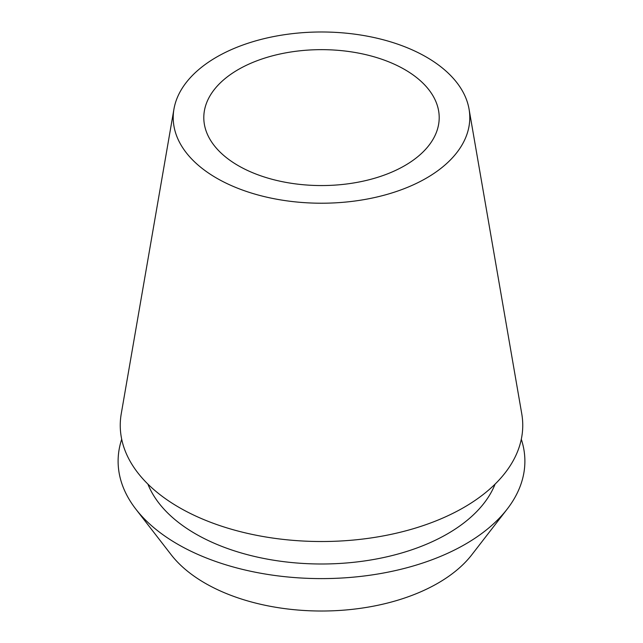<?xml version="1.0" encoding="UTF-8"?>
<svg xmlns="http://www.w3.org/2000/svg" width="643" height="643" viewBox="0 0 643 643"><rect width="100%" height="100%" fill="white"/><g stroke="black" fill="none" stroke-linecap="round" stroke-linejoin="round"><path stroke-width="0.96" d="M238.272 69.557A117.701 67.957 0 0 0 203.799 117.605A117.701 67.957 0 0 0 276.458 180.386A117.701 67.957 0 0 0 404.728 165.653A117.701 67.957 0 0 0 439.201 117.605A117.701 67.957 0 0 0 366.542 54.824A117.701 67.957 0 0 0 238.272 69.557M135.834 509.119L171.191 554.764A164.656 95.06 0 0 0 437.931 583.177A164.656 95.06 0 0 0 471.809 554.764L507.166 509.119A203.381 117.42 180 0 1 465.315 544.211A203.381 117.42 180 0 1 135.834 509.119A203.381 117.42 180 0 1 121.696 439.249M521.304 439.249A203.381 117.42 180 0 1 507.166 509.119M147.914 484.131A178.079 102.808 0 0 0 272.262 559.989A178.079 102.808 0 0 0 447.415 533.883A178.079 102.808 0 0 0 495.086 484.131M173.948 109.093L121.246 413.787A201.251 116.19 0 0 0 235.33 530.33A201.251 116.19 0 0 0 463.804 507.496A201.251 116.19 0 0 0 521.754 413.787L469.052 109.093A148.284 85.615 180 0 1 426.357 178.143A148.284 85.615 180 0 1 258.012 194.974A148.284 85.615 180 0 1 173.948 109.093A148.284 85.615 180 0 1 216.643 57.066A148.284 85.615 180 0 1 371.365 36.972A148.284 85.615 180 0 1 469.052 109.093"/></g></svg>
